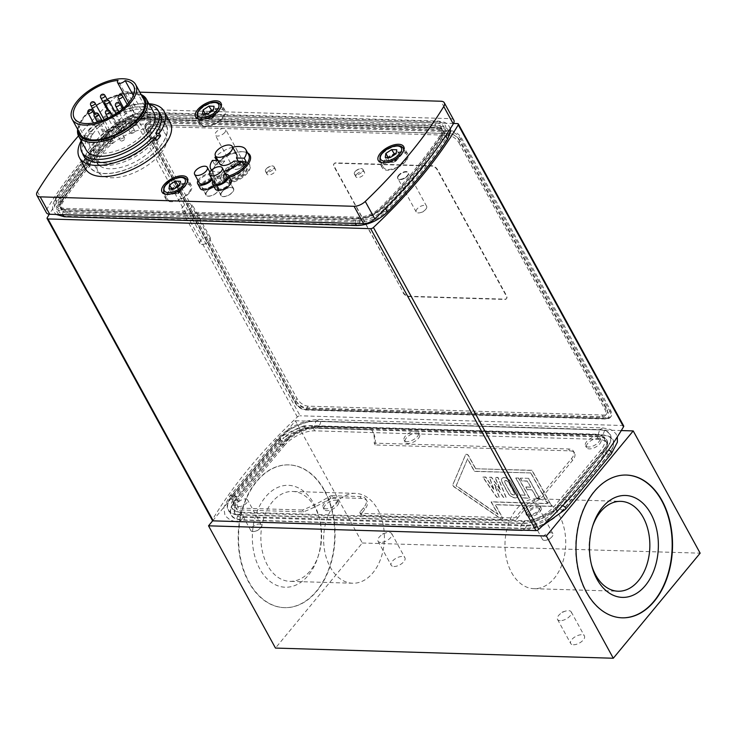 <?xml version="1.0" encoding="UTF-8"?>
<svg xmlns="http://www.w3.org/2000/svg" width="737" height="737" viewBox="0 0 737 737"><rect width="100%" height="100%" fill="white"/><g stroke="black" fill="none" stroke-linecap="round" stroke-linejoin="round"><path stroke-width="0.55" stroke-dasharray="3.69 2.76" d="M211.924 117.091A1.115 0.544 151.3 0 1 213.233 116.842A1.115 0.544 151.3 0 1 212.873 117.773A1.115 0.544 151.3 0 1 212.311 118.077A1.115 0.544 151.3 0 1 211.353 117.975A1.115 0.544 151.3 0 1 211.924 117.091M223.007 117.791A14.473 7.002 151.3 0 1 209.962 125.99A14.473 7.002 151.3 0 1 199.644 124.424A14.473 7.002 151.3 0 1 208.976 111.333A14.473 7.002 151.3 0 1 225.043 110.522A14.473 7.002 151.3 0 1 223.007 117.791M207.383 112.964A13.266 6.421 -28.7 0 0 200.704 123.844A13.266 6.421 -28.7 0 0 215.425 123.097A13.266 6.421 -28.7 0 0 223.984 111.103A13.266 6.421 -28.7 0 0 207.383 112.964M405.719 161.302A14.473 7.002 151.3 0 1 392.674 169.501A14.473 7.002 151.3 0 1 382.356 167.935A14.473 7.002 151.3 0 1 391.688 154.834A14.473 7.002 151.3 0 1 407.754 154.024A14.473 7.002 151.3 0 1 405.719 161.302M390.094 156.474A13.266 6.421 -28.7 0 0 383.415 167.354A13.266 6.421 -28.7 0 0 398.137 166.608A13.266 6.421 -28.7 0 0 406.695 154.604A13.266 6.421 -28.7 0 0 390.094 156.474M394.636 160.602A1.115 0.544 151.3 0 1 395.944 160.353A1.115 0.544 151.3 0 1 395.585 161.274A1.115 0.544 151.3 0 1 395.014 161.587A1.115 0.544 151.3 0 1 394.065 161.486A1.115 0.544 151.3 0 1 394.636 160.602M178.354 192.099A1.115 0.544 151.3 0 1 179.662 191.841A1.115 0.544 151.3 0 1 179.303 192.772A1.115 0.544 151.3 0 1 178.741 193.085A1.115 0.544 151.3 0 1 177.783 192.974A1.115 0.544 151.3 0 1 178.354 192.099M189.437 192.79A14.473 7.002 151.3 0 1 176.392 200.998A14.473 7.002 151.3 0 1 166.074 199.423A14.473 7.002 151.3 0 1 175.406 186.332A14.473 7.002 151.3 0 1 191.473 185.521A14.473 7.002 151.3 0 1 189.437 192.79M173.812 187.972A13.266 6.421 -28.7 0 0 167.133 198.843A13.266 6.421 -28.7 0 0 181.855 198.106A13.266 6.421 -28.7 0 0 190.413 186.102A13.266 6.421 -28.7 0 0 173.812 187.972M202.528 113.848L205.162 118.666L210.294 118.814L216.061 115.036L216.687 111.094L211.547 110.937M216.687 111.094L214.043 106.275M216.061 115.036L213.417 110.218M210.294 118.814L207.659 114.005M209.741 112.632L208 113.774M207.567 113.995L205.789 114.723L205.356 113.931M205.789 114.723L205.162 118.666M56.675 197.627C52.032 205.78 54.197 210.312 63.17 211.233L355.722 220.041C365.745 219.7 375.124 215.508 383.857 207.475C407.607 183.531 427.497 159.459 443.536 135.276C448.188 127.123 446.023 122.591 437.041 121.669L144.489 112.862C134.466 113.203 125.097 117.395 116.354 125.428C92.613 149.381 72.714 173.444 56.675 197.627L55.468 198.456C54.888 200.418 56.086 201.754 59.08 202.463A407.156 196.945 151.3 0 1 118.795 130.209A24.017 11.617 151.3 0 1 147.28 117.487L439.832 126.294A24.017 11.617 151.3 0 1 446.41 140.076A407.156 196.945 151.3 0 1 386.685 212.32A24.017 11.617 151.3 0 1 358.21 225.052L65.648 216.236A24.017 11.617 151.3 0 1 59.08 202.463M453.835 120.186A9.655 4.671 -28.7 0 0 450.473 118.648L136.594 109.187A9.655 4.671 -28.7 0 0 125.41 114.042A410.159 198.391 -28.7 0 0 46.928 208.986A9.655 4.671 -28.7 0 0 46.385 212.717M85.52 168.819A48.255 23.344 151.3 0 1 103.005 134.198A48.255 23.344 151.3 0 1 153.397 114.742A48.255 23.344 151.3 0 1 170.173 122.471M81.181 140.785A48.255 23.344 151.3 0 1 84.386 135.783L85.805 138.372A48.255 23.344 151.3 0 1 89.638 133.738L88.219 131.149A48.255 23.344 151.3 0 1 147.308 103.631A48.255 23.344 151.3 0 1 148.902 103.714M85.805 138.372L89.195 138.473L87.777 135.884L84.386 135.783M88.219 131.149L91.609 131.25L93.028 133.839A43.667 21.124 -28.7 0 0 89.195 138.473M93.028 133.839L89.638 133.738M82.608 153.443A43.667 21.124 151.3 0 1 87.777 135.884M91.609 131.25A43.667 21.124 151.3 0 1 144.885 106.561A43.667 21.124 151.3 0 1 158.796 111.729M151.914 137.819L153.342 140.408A43.667 21.124 -28.7 0 0 155.387 138.068M150.965 117.68A43.667 21.124 151.3 0 1 166.157 124.673A43.667 21.124 151.3 0 1 137.994 164.176A43.667 21.124 151.3 0 1 89.546 166.617A43.667 21.124 151.3 0 1 105.363 135.286A43.667 21.124 151.3 0 1 150.965 117.68M153.342 140.408L156.723 140.509M212.938 180.98A9.047 4.376 151.3 0 1 213.638 179.92A9.047 4.376 151.3 0 1 225.642 174.024M214.2 183.283A7.241 3.501 151.3 0 1 215.02 179.902A7.241 3.501 151.3 0 1 221.561 175.599A7.241 3.501 151.3 0 1 226.904 176.327M215.25 188.967A9.047 4.376 151.3 0 1 216.273 184.738A9.047 4.376 151.3 0 1 224.453 179.358A9.047 4.376 151.3 0 1 231.123 180.279M236.78 154.678A9.655 4.671 -28.7 0 0 222.703 157.561L224.73 161.265A9.655 4.671 -28.7 0 0 222.178 164.351L220.151 160.648A9.655 4.671 -28.7 0 0 219.626 163.374A9.655 4.671 -28.7 0 0 219.847 163.946M233.924 161.062L235.951 164.766A9.655 4.671 -28.7 0 0 238.502 161.679L238.244 161.191M216.245 157.368L222.703 157.561M224.73 161.265L216.706 160.546M241.948 161.781L238.502 161.679M212.385 160.417L214.412 164.121A20.028 9.682 151.3 0 1 215.582 162.573A20.028 9.682 151.3 0 1 216.973 161.025M214.412 164.121L222.178 164.351M220.151 160.648L218.005 160.583M235.951 164.766L243.717 165.005M211.593 170.044A20.028 9.682 -28.7 0 0 224.159 171.334M248.719 154.881A20.028 9.682 -28.7 0 0 243.219 151.785A20.028 9.682 -28.7 0 0 216.392 164.056A20.028 9.682 -28.7 0 0 213.942 167.815A20.028 9.682 -28.7 0 0 213.592 174.116A20.028 9.682 -28.7 0 0 228.783 176.005M232.699 147.234A20.028 9.682 -28.7 0 0 215.775 156.502M247.66 152.955A20.986 10.152 -28.7 0 0 244.205 151.914A20.986 10.152 -28.7 0 0 216.088 164.775A20.986 10.152 -28.7 0 0 213.518 168.718A20.986 10.152 -28.7 0 0 229.437 177.193M150.836 117.837A43.428 21.005 -28.7 0 0 105.483 135.35A43.428 21.005 -28.7 0 0 89.757 166.498A43.428 21.005 -28.7 0 0 137.939 164.075A43.428 21.005 -28.7 0 0 165.945 124.793A43.428 21.005 -28.7 0 0 150.836 117.837M81.66 141.67A43.428 21.005 151.3 0 1 143.135 103.76A43.428 21.005 151.3 0 1 149.381 104.59M86.275 150.108A38.6 18.674 151.3 0 1 100.269 122.416A38.6 18.674 151.3 0 1 140.574 106.847A38.6 18.674 151.3 0 1 154.005 113.028M77.671 129.353A38.6 18.674 151.3 0 1 79.356 124.074A38.6 18.674 151.3 0 1 132.973 92.954A38.6 18.674 151.3 0 1 135.801 93.175A38.6 18.674 151.3 0 1 141.163 94.594M78.094 130.136A37.394 18.093 151.3 0 1 79.891 122.95A37.394 18.093 151.3 0 1 131.822 92.798A37.394 18.093 151.3 0 1 134.567 93.019A37.394 18.093 151.3 0 1 141.587 95.377M80.287 134.134A36.187 17.504 151.3 0 1 93.396 108.164A36.187 17.504 151.3 0 1 131.186 93.571A36.187 17.504 151.3 0 1 143.77 99.375M109.472 131.25A2.414 1.17 151.3 0 1 107.298 132.614A2.414 1.17 151.3 0 1 105.575 132.356A2.414 1.17 151.3 0 1 107.132 130.173A2.414 1.17 151.3 0 1 109.813 130.034A2.414 1.17 151.3 0 1 109.472 131.25M112.973 142.434A2.414 1.17 151.3 0 1 110.799 143.807A2.414 1.17 151.3 0 1 109.085 143.54A2.414 1.17 151.3 0 1 110.642 141.357A2.414 1.17 151.3 0 1 113.314 141.228A2.414 1.17 151.3 0 1 112.973 142.434M124.396 139.533A2.414 1.17 151.3 0 1 122.222 140.905A2.414 1.17 151.3 0 1 120.5 140.638A2.414 1.17 151.3 0 1 122.056 138.455A2.414 1.17 151.3 0 1 124.737 138.326A2.414 1.17 151.3 0 1 124.396 139.533M137.045 124.24A2.414 1.17 151.3 0 1 134.871 125.603A2.414 1.17 151.3 0 1 133.148 125.345A2.414 1.17 151.3 0 1 134.705 123.162A2.414 1.17 151.3 0 1 137.377 123.024A2.414 1.17 151.3 0 1 137.045 124.24M119.44 123.705A2.414 1.17 151.3 0 1 117.266 125.078A2.414 1.17 151.3 0 1 115.543 124.811A2.414 1.17 151.3 0 1 117.1 122.628A2.414 1.17 151.3 0 1 119.781 122.499A2.414 1.17 151.3 0 1 119.44 123.705M106.791 139.007A2.414 1.17 151.3 0 1 104.617 140.371A2.414 1.17 151.3 0 1 102.904 140.113A2.414 1.17 151.3 0 1 104.461 137.93A2.414 1.17 151.3 0 1 107.132 137.791A2.414 1.17 151.3 0 1 106.791 139.007M134.364 131.997A2.414 1.17 151.3 0 1 132.19 133.36A2.414 1.17 151.3 0 1 130.467 133.102A2.414 1.17 151.3 0 1 132.024 130.919A2.414 1.17 151.3 0 1 134.705 130.781A2.414 1.17 151.3 0 1 134.364 131.997M123.705 129.463A2.414 1.17 151.3 0 1 121.531 130.827A2.414 1.17 151.3 0 1 119.809 130.56A2.414 1.17 151.3 0 1 121.365 128.385A2.414 1.17 151.3 0 1 124.046 128.247A2.414 1.17 151.3 0 1 123.705 129.463M133.314 95.515L141.384 110.264A33.782 16.334 151.3 0 1 149.768 115.35A33.782 16.334 151.3 0 1 127.989 145.898A33.782 16.334 151.3 0 1 90.513 147.787A33.782 16.334 151.3 0 1 100.987 125.014A33.782 16.334 151.3 0 1 134.291 110.053L118.067 80.416M141.384 110.264A4.827 2.331 151.3 0 1 137.073 112.816A4.827 2.331 151.3 0 1 133.793 112.254A4.827 2.331 151.3 0 1 134.291 110.053M198.004 180.528A9.047 4.376 151.3 0 1 198.944 179.165A9.047 4.376 151.3 0 1 207.097 174.033A9.047 4.376 151.3 0 1 213.555 175.01A9.047 4.376 151.3 0 1 212.21 179.644M199.266 182.831A7.241 3.501 151.3 0 1 200.271 179.202A7.241 3.501 151.3 0 1 206.802 175.102A7.241 3.501 151.3 0 1 211.961 175.885A7.241 3.501 151.3 0 1 211.62 178.566M200.317 188.515A9.047 4.376 151.3 0 1 201.579 183.983A9.047 4.376 151.3 0 1 209.732 178.851A9.047 4.376 151.3 0 1 216.19 179.828A9.047 4.376 151.3 0 1 213.518 185.807M78.49 135.866A410.159 198.391 151.3 0 1 115.884 96.63A9.655 4.671 151.3 0 1 127.059 91.784L139.827 92.162M385.239 157.359L387.874 162.168L393.005 162.324L398.763 158.538L399.39 154.604L394.258 154.448M399.39 154.604L396.755 149.786M398.763 158.538L396.128 153.729M393.005 162.324L390.37 157.506M392.452 156.143L390.711 157.285M390.278 157.506L388.5 158.234L388.067 157.442M388.5 158.234L387.874 162.168M168.957 188.847L171.592 193.665L176.723 193.822L182.481 190.035L183.108 186.093L177.976 185.936M183.108 186.093L180.473 181.274M182.481 190.035L179.846 185.217M176.723 193.822L174.089 189.004M176.171 187.631L174.429 188.773M173.996 189.004L172.218 189.722L171.785 188.93M172.218 189.722L171.592 193.665M453.541 123.475L134.816 113.876L300.116 415.797A2.414 1.17 -28.7 0 0 297.343 416.985A410.159 198.391 -28.7 0 0 212.542 519.567A2.414 1.17 -28.7 0 0 212.422 520.479M297.343 416.985L132.052 115.064A2.414 1.17 151.3 0 1 134.816 113.876M132.052 115.064A410.159 198.391 -28.7 0 0 49.305 214.237M608.854 454.582C617.136 442.937 615.073 436.359 602.663 434.821L318.891 426.272C304.611 427.009 292.018 433.153 281.129 444.706L235.149 500.331C226.867 511.975 228.921 518.562 241.34 520.092L525.112 528.641C539.392 527.913 551.985 521.768 562.875 510.207L608.854 454.582L611.378 453.743M606.017 449.395A29.821 14.427 -28.7 0 0 599.826 429.634L316.053 421.094A29.821 14.427 -28.7 0 0 278.291 439.519L232.312 495.144A29.821 14.427 -28.7 0 0 238.502 514.905L522.275 523.454A29.821 14.427 -28.7 0 0 560.037 505.02L606.017 449.395L608.569 449.948M623.659 425.894A2.414 1.17 -28.7 0 0 622.82 425.516L300.116 415.797M403.065 292.746A4.827 2.681 -140.4 0 0 408.648 296.55L504.661 299.443A4.827 2.681 -140.4 0 0 506.356 298.817A4.827 2.681 -140.4 0 0 506.19 295.85L437.234 169.897A4.827 2.681 -140.4 0 0 431.652 166.083L335.63 163.19A4.827 2.681 -140.4 0 0 333.944 163.826A4.827 2.681 -140.4 0 0 334.11 166.792L403.323 292.432A4.827 2.681 -140.4 0 0 408.906 296.246L504.919 299.139A4.827 2.681 -140.4 0 0 506.605 298.503A4.827 2.681 -140.4 0 0 506.448 295.537L437.492 169.584A4.827 2.681 -140.4 0 0 431.9 165.77L335.888 162.886A4.827 2.681 -140.4 0 0 334.202 163.513A4.827 2.681 -140.4 0 0 334.358 166.479L403.323 292.432M458.958 142.84L604.994 409.569A9.655 5.371 39.6 0 1 605.317 415.502A9.655 5.371 39.6 0 1 601.936 416.764L306.776 407.874A9.655 5.371 39.6 0 1 295.611 400.255L149.583 133.526A9.655 5.371 39.6 0 1 149.261 127.593A9.655 5.371 39.6 0 1 152.642 126.331L447.792 135.221A9.655 5.371 39.6 0 1 458.958 142.84L460.376 141.126A9.655 5.371 -140.4 0 0 449.211 133.508L154.061 124.617A9.655 5.371 -140.4 0 0 150.67 125.88A9.655 5.371 -140.4 0 0 151.002 131.812L297.029 398.533A9.655 5.371 -140.4 0 0 308.195 406.161L603.354 415.051A9.655 5.371 -140.4 0 0 606.735 413.789A9.655 5.371 -140.4 0 0 606.404 407.856L460.376 141.126M295.998 401.094A9.655 5.371 -140.4 0 0 307.163 408.722L607.657 417.768A9.655 5.371 -140.4 0 0 611.037 416.506A9.655 5.371 -140.4 0 0 610.715 410.573L461.638 138.289A9.655 5.371 -140.4 0 0 450.473 130.67L149.98 121.614A9.655 5.371 -140.4 0 0 146.599 122.876A9.655 5.371 -140.4 0 0 146.93 128.809L295.998 401.094L295.233 402.024A1.446 0.7 -28.7 0 0 295.03 402.752A1.446 0.7 -28.7 0 0 295.528 402.982A8.199 4.56 -140.4 0 0 305.026 409.459L605.51 418.515A8.199 4.56 -140.4 0 0 608.108 412.398L459.04 140.113A8.199 4.56 -140.4 0 0 449.552 133.637L149.058 124.581A8.199 4.56 -140.4 0 0 146.46 130.698L295.528 402.982M212.726 520.755L295.39 420.753L362.318 543.003L275.472 648.072M324.252 490.529A71.415 48.246 91.7 0 0 288.591 464.881A71.415 48.246 91.7 0 0 238.217 534.813A71.415 48.246 91.7 0 0 284.298 607.647A71.415 48.246 91.7 0 0 329.439 567.186A71.415 48.246 91.7 0 0 324.252 490.529M362.318 543.003L700.15 553.174M393.917 566.504A7.821 3.786 -28.7 0 0 402.089 563.354A7.821 3.786 -28.7 0 0 404.917 557.743A7.821 3.786 -28.7 0 0 396.239 558.176A7.821 3.786 -28.7 0 0 391.2 565.251A7.821 3.786 -28.7 0 0 393.917 566.504M573.423 644.755A7.821 3.786 -28.7 0 0 581.585 641.605A7.821 3.786 -28.7 0 0 584.423 635.994A7.821 3.786 -28.7 0 0 575.744 636.427A7.821 3.786 -28.7 0 0 570.696 643.502A7.821 3.786 -28.7 0 0 573.423 644.755M504.965 482.33A2.524 1.4 39.6 0 1 504.882 480.782A2.524 1.4 39.6 0 1 506.734 480.69A2.524 1.4 39.6 0 1 508.687 482.44L514.472 493.016A2.524 1.4 39.6 0 1 514.555 494.564A2.524 1.4 39.6 0 1 512.703 494.656A2.524 1.4 39.6 0 1 510.759 492.906L504.836 482.486A2.524 1.4 39.6 0 1 504.753 480.939A2.524 1.4 39.6 0 1 506.605 480.846A2.524 1.4 39.6 0 1 508.558 482.597L514.343 493.173A2.524 1.4 39.6 0 1 514.426 494.72A2.524 1.4 39.6 0 1 512.583 494.813A2.524 1.4 39.6 0 1 510.63 493.062L504.836 482.486M560.24 620.683A7.821 3.786 151.3 0 1 557.513 619.43A7.821 3.786 151.3 0 1 560.009 614.087A7.821 3.786 151.3 0 1 565.399 611.139A7.821 3.786 151.3 0 1 571.239 611.913A7.821 3.786 151.3 0 1 568.402 617.523A7.821 3.786 151.3 0 1 560.24 620.683M380.734 542.432A7.821 3.786 151.3 0 1 378.017 541.17A7.821 3.786 151.3 0 1 380.513 535.836A7.821 3.786 151.3 0 1 385.893 532.888A7.821 3.786 151.3 0 1 391.734 533.662A7.821 3.786 151.3 0 1 388.906 539.272A7.821 3.786 151.3 0 1 380.734 542.432M324.612 490.538A71.415 48.246 -88.3 0 1 329.789 567.195A71.415 48.246 -88.3 0 1 284.648 607.657A71.415 48.246 -88.3 0 1 238.576 534.822A71.415 48.246 -88.3 0 1 288.95 464.89A71.415 48.246 -88.3 0 1 324.612 490.538M511.57 572.548A44.948 30.364 91.7 0 0 534.021 588.688A44.948 30.364 91.7 0 0 565.721 544.671A44.948 30.364 91.7 0 0 536.72 498.829A44.948 30.364 91.7 0 0 508.309 524.293A44.948 30.364 91.7 0 0 511.57 572.548M626.247 475.052A71.415 48.246 91.7 0 0 626.063 475.043A71.415 48.246 91.7 0 0 580.922 515.504A71.415 48.246 91.7 0 0 586.108 592.161A71.415 48.246 91.7 0 0 621.77 617.809A71.415 48.246 91.7 0 0 621.945 617.818M377.805 509.516A44.948 30.364 -88.3 0 1 381.075 557.762A44.948 30.364 -88.3 0 1 352.655 583.234A44.948 30.364 -88.3 0 1 323.654 537.384A44.948 30.364 -88.3 0 1 355.363 493.366A44.948 30.364 -88.3 0 1 377.805 509.516M315.04 507.618A44.948 30.364 91.7 0 0 292.598 491.478A44.948 30.364 91.7 0 0 260.889 535.495A44.948 30.364 91.7 0 0 289.89 581.336A44.948 30.364 91.7 0 0 318.522 555.237A44.948 30.364 91.7 0 0 319.6 519.253A44.948 30.364 91.7 0 0 315.04 507.618M313.787 503.62A50.982 34.446 -88.3 0 1 318.964 516.821A50.982 34.446 -88.3 0 1 317.73 557.633A50.982 34.446 -88.3 0 1 267.218 578.904A50.982 34.446 -88.3 0 1 261.635 502.367A50.982 34.446 -88.3 0 1 313.787 503.62M591.433 564.616A44.948 30.364 -88.3 0 1 591.111 563.446A44.948 30.364 -88.3 0 1 592.198 527.462A44.948 30.364 -88.3 0 1 592.585 526.31M295.39 420.753L621.273 430.565M475.641 468.585L468.511 455.567A1.806 1.004 -140.4 0 0 467.111 454.314A1.806 1.004 -140.4 0 0 465.784 454.379A1.806 1.004 -140.4 0 0 465.701 454.517L452.905 484.642A1.806 1.004 -140.4 0 0 453.983 486.613L500.745 518.535A1.806 1.004 -140.4 0 0 502.551 518.728A1.806 1.004 -140.4 0 0 502.487 517.623L495.356 504.605L551.81 506.301L532.096 470.289L475.512 468.741L468.382 455.724A1.806 1.004 -140.4 0 0 466.982 454.462A1.806 1.004 -140.4 0 0 465.655 454.526A1.806 1.004 -140.4 0 0 465.572 454.674L452.776 484.799A1.806 1.004 -140.4 0 0 453.854 486.77L500.616 518.691A1.806 1.004 -140.4 0 0 502.422 518.885A1.806 1.004 -140.4 0 0 502.358 517.77L495.227 504.753L551.681 506.457L531.967 470.436L475.512 468.741M530.833 473.099L547.554 503.638L491.1 501.934L497.936 514.426L456.092 485.867L467.544 458.911L474.379 471.404L530.962 472.951L547.683 503.482L491.229 501.777L498.065 514.279L456.221 485.711L467.673 458.755L474.508 471.247L530.962 472.951M511.432 482.523A6.255 3.482 -140.4 0 0 506.595 478.175A6.255 3.482 -140.4 0 0 502.008 478.405A6.255 3.482 -140.4 0 0 502.219 482.247L508.005 492.823A6.255 3.482 -140.4 0 0 512.841 497.171A6.255 3.482 -140.4 0 0 517.438 496.95A6.255 3.482 -140.4 0 0 517.227 493.099L511.303 482.68A6.255 3.482 -140.4 0 0 506.466 478.331A6.255 3.482 -140.4 0 0 501.879 478.553A6.255 3.482 -140.4 0 0 502.09 482.403L507.876 492.979A6.255 3.482 -140.4 0 0 512.722 497.328A6.255 3.482 -140.4 0 0 517.31 497.097A6.255 3.482 -140.4 0 0 517.098 493.256L511.303 482.68M518.645 478.046L515.9 477.963L525.278 495.098L519.834 494.932L521.409 497.797L529.599 498.046L518.645 478.046L515.9 477.963M528.669 478.341L520.442 478.092L521.943 480.856L527.388 481.012L530.723 487.102L525.978 486.954L527.452 489.654L532.197 489.792L536.831 498.267L539.622 498.35L528.669 478.341L520.442 478.092M499.299 497.134L494.361 484.218L503.546 497.263L506.135 497.337L498.037 477.419L495.117 477.336L500.644 489.985L491.542 477.226L489.432 477.161L494.26 490.105L485.821 477.051L482.901 476.968L496.71 497.06L499.17 497.291L494.232 484.375L503.417 497.42L506.006 497.493L497.908 477.576L494.988 477.484L500.515 490.142L491.413 477.383L489.304 477.318L494.131 490.262L485.692 477.207L482.772 477.125L496.591 497.208L499.17 497.291M515.771 478.11L525.278 495.098M525.149 495.255L519.834 494.932M519.705 495.089L521.28 497.954L529.47 498.203L518.526 478.193M520.313 478.249L521.814 481.003L527.259 481.169L530.723 487.102M530.594 487.258L525.978 486.954M525.849 487.111L527.323 489.801L532.068 489.948L536.702 498.424L539.493 498.507L528.549 478.497M284.196 443.361L238.208 499.023L235.462 503.15L234.394 512.694L242.795 516.573L526.927 525.122C534.426 525.785 548.079 518.489 552.022 513.321L551.451 512.27L530.032 521.16L524.956 521.529L240.824 512.97L232.441 509.12L236.144 497.576L282.142 441.997L288.01 437.317L288.591 438.368L238.208 499.023M303.469 511.865L302.456 510.013A78.417 37.928 -28.7 0 0 329.66 496.36A2.414 1.17 151.3 0 1 331.751 495.688L332.765 497.539A2.414 1.17 -28.7 0 0 330.673 498.212A78.417 37.928 -28.7 0 1 303.469 511.865L237.065 509.866A78.417 37.928 -28.7 0 1 235.462 507.415A78.417 37.928 -28.7 0 1 233.159 499.345A24.128 11.672 151.3 0 1 235.379 496.194L281.359 440.569A24.128 11.672 151.3 0 1 284.335 437.437A78.417 37.928 -28.7 0 0 280.797 439.482L233.095 497.189A78.417 37.928 -28.7 0 0 233.159 499.345A24.128 11.672 -28.7 0 0 231.998 508.309A24.128 11.672 -28.7 0 0 240.391 512.178L524.164 520.727A24.128 11.672 -28.7 0 0 554.712 505.812L600.701 450.187A24.128 11.672 -28.7 0 0 604.082 438.064A24.128 11.672 -28.7 0 0 595.689 434.194L311.917 425.654A24.128 11.672 -28.7 0 0 284.335 437.437A78.417 37.928 -28.7 0 1 305.017 427.663L371.42 429.662L370.407 427.81L304.003 425.811L305.017 427.663M284.206 445.756A24.128 11.672 151.3 0 1 314.754 430.841L598.527 439.381A24.128 11.672 151.3 0 1 606.919 443.25A24.128 11.672 151.3 0 1 603.539 455.374L557.559 510.999A24.128 11.672 151.3 0 1 527.001 525.914L243.228 517.365A24.128 11.672 151.3 0 1 234.836 513.496A24.128 11.672 151.3 0 1 238.217 501.381L284.206 445.756L283.423 444.328M608.578 454.572L562.589 510.197C551.82 521.621 539.401 527.683 525.315 528.392L241.533 519.852C229.281 518.332 227.245 511.828 235.425 500.34L281.405 444.715C292.174 433.292 304.602 427.23 318.688 426.52L602.461 435.06C614.722 436.59 616.758 443.084 608.578 454.572L603.529 452.389L557.55 508.014A24.128 11.672 151.3 0 1 552.022 513.321M332.765 497.539L361.121 498.396A16.887 8.171 151.3 0 1 366.998 501.096A16.887 8.171 151.3 0 1 364.631 509.589L361.305 513.606L360.292 511.754A2.414 1.17 -28.7 0 0 359.951 512.961A2.414 1.17 -28.7 0 0 360.789 513.348L513.348 517.945A2.414 1.17 -28.7 0 0 516.407 516.453L524.071 507.185A14.473 7.002 151.3 0 1 532.611 500.718L534.095 499.999A14.473 7.002 -28.7 0 0 542.635 493.532L571.543 458.571A14.473 7.002 -28.7 0 0 573.57 451.293A14.473 7.002 -28.7 0 0 568.54 448.98L374.193 443.121A78.417 37.928 -28.7 0 0 372.01 430.251A78.417 37.928 -28.7 0 0 370.407 427.81M360.789 513.348L361.803 515.2A2.414 1.17 151.3 0 1 360.964 514.813A2.414 1.17 151.3 0 1 361.305 513.606M361.803 515.2L514.362 519.797L513.348 517.945M516.407 516.453L517.42 518.304A2.414 1.17 151.3 0 1 514.362 519.797M517.42 518.304L525.085 509.037A14.473 7.002 151.3 0 1 533.625 502.57L535.108 501.851A14.473 7.002 -28.7 0 0 543.648 495.384L572.557 460.422A14.473 7.002 -28.7 0 0 574.584 453.144A14.473 7.002 -28.7 0 0 569.554 450.832L375.207 444.973A78.417 37.928 -28.7 0 0 373.023 432.103A78.417 37.928 -28.7 0 0 371.42 429.662M239.221 506.54A5.933 2.874 151.3 0 1 237.157 505.582A5.933 2.874 151.3 0 1 240.981 500.22A5.933 2.874 151.3 0 1 247.568 499.889A5.933 2.874 151.3 0 1 245.421 504.145A5.933 2.874 151.3 0 1 239.221 506.54M252.929 531.58A5.933 2.874 -28.7 0 0 255.297 531.211A5.933 2.874 -28.7 0 0 259.387 528.973A5.933 2.874 -28.7 0 0 261.276 524.928A5.933 2.874 -28.7 0 0 254.698 525.26A5.933 2.874 -28.7 0 0 250.866 530.631A5.933 2.874 -28.7 0 0 252.929 531.58M288.01 437.317A24.128 11.672 151.3 0 1 314.174 426.806L597.947 435.346A24.128 11.672 151.3 0 1 606.339 439.215A24.128 11.672 151.3 0 1 607.012 441.362A24.128 11.672 151.3 0 1 602.949 451.339L556.969 506.964A24.128 11.672 151.3 0 1 551.451 512.27M288.591 438.368A24.128 11.672 151.3 0 1 314.745 427.856L598.518 436.396A24.128 11.672 151.3 0 1 605.464 438.533A24.128 11.672 151.3 0 1 606.91 440.265A24.128 11.672 151.3 0 1 603.529 452.389L603.207 450.215L605.74 449.386L559.752 505.011A29.443 14.243 151.3 0 1 522.478 523.206L238.696 514.666A29.443 14.243 151.3 0 1 232.588 495.153L278.568 439.528A29.443 14.243 151.3 0 1 315.851 421.334L599.623 429.874A29.443 14.243 151.3 0 1 605.74 449.386M375.207 444.973L374.193 443.121M331.751 495.688L360.107 496.545A16.887 8.171 151.3 0 1 365.976 499.244A16.887 8.171 151.3 0 1 363.608 507.729L360.292 511.754M237.065 509.866L236.052 508.005L302.456 510.013M280.797 439.482L279.784 437.631L232.081 495.338L233.095 497.189M232.081 495.338A78.417 37.928 -28.7 0 0 234.449 505.564A78.417 37.928 -28.7 0 0 236.052 508.005M304.003 425.811A78.417 37.928 -28.7 0 0 279.784 437.631M538.996 509.847A8.199 3.971 -28.7 0 0 540.138 505.729A8.199 3.971 -28.7 0 0 531.045 506.181A8.199 3.971 -28.7 0 0 525.748 513.606A8.199 3.971 -28.7 0 0 531.598 514.49A8.199 3.971 -28.7 0 0 538.996 509.847M540.009 511.699A8.199 3.971 -28.7 0 0 541.161 507.581A8.199 3.971 -28.7 0 0 532.059 508.033A8.199 3.971 -28.7 0 0 526.762 515.458A8.199 3.971 -28.7 0 0 532.611 516.342A8.199 3.971 -28.7 0 0 540.009 511.699M544.532 540.359A5.933 2.874 -28.7 0 0 546.9 539.991A5.933 2.874 -28.7 0 0 550.981 537.761A5.933 2.874 -28.7 0 0 552.879 533.708A5.933 2.874 -28.7 0 0 546.292 534.039A5.933 2.874 -28.7 0 0 542.469 539.41A5.933 2.874 -28.7 0 0 544.532 540.359M530.824 515.32A5.933 2.874 151.3 0 1 528.761 514.371A5.933 2.874 151.3 0 1 532.584 509A5.933 2.874 151.3 0 1 539.162 508.668A5.933 2.874 151.3 0 1 537.015 512.924A5.933 2.874 151.3 0 1 530.824 515.32M337.306 505.591A8.199 3.971 -28.7 0 0 338.458 501.473A8.199 3.971 -28.7 0 0 329.356 501.934A8.199 3.971 -28.7 0 0 324.068 509.35A8.199 3.971 -28.7 0 0 329.918 510.244A8.199 3.971 -28.7 0 0 337.306 505.591M336.293 503.739A8.199 3.971 -28.7 0 0 337.445 499.622A8.199 3.971 -28.7 0 0 328.343 500.082A8.199 3.971 -28.7 0 0 323.055 507.498A8.199 3.971 -28.7 0 0 328.905 508.392A8.199 3.971 -28.7 0 0 336.293 503.739M598.748 441.97A8.199 3.971 -28.7 0 0 599.9 437.842A8.199 3.971 -28.7 0 0 590.798 438.303A8.199 3.971 -28.7 0 0 585.51 445.728A8.199 3.971 -28.7 0 0 591.36 446.613A8.199 3.971 -28.7 0 0 598.748 441.97M599.761 443.821A8.199 3.971 -28.7 0 0 600.913 439.703A8.199 3.971 -28.7 0 0 591.811 440.155A8.199 3.971 -28.7 0 0 586.523 447.58A8.199 3.971 -28.7 0 0 592.373 448.465A8.199 3.971 -28.7 0 0 599.761 443.821M418.404 438.358A8.199 3.971 -28.7 0 0 419.556 434.24A8.199 3.971 -28.7 0 0 410.454 434.701A8.199 3.971 -28.7 0 0 405.166 442.117A8.199 3.971 -28.7 0 0 411.006 443.001A8.199 3.971 -28.7 0 0 418.404 438.358M417.391 436.507A8.199 3.971 -28.7 0 0 418.542 432.389A8.199 3.971 -28.7 0 0 409.44 432.84A8.199 3.971 -28.7 0 0 404.143 440.265A8.199 3.971 -28.7 0 0 409.993 441.15A8.199 3.971 -28.7 0 0 417.391 436.507M224.831 132.42A5.933 2.874 151.3 0 1 219.479 135.783A5.933 2.874 151.3 0 1 215.25 135.138A5.933 2.874 151.3 0 1 219.073 129.767A5.933 2.874 151.3 0 1 225.66 129.436A5.933 2.874 151.3 0 1 224.831 132.42M243.081 165.761A5.933 2.874 -28.7 0 0 243.91 162.785A5.933 2.874 -28.7 0 0 237.332 163.117A5.933 2.874 -28.7 0 0 233.509 168.478A5.933 2.874 -28.7 0 0 237.931 169.059A5.933 2.874 -28.7 0 0 242.022 166.829A5.933 2.874 -28.7 0 0 243.081 165.761M425.793 209.271A5.933 2.874 -28.7 0 0 426.622 206.286A5.933 2.874 -28.7 0 0 420.044 206.618A5.933 2.874 -28.7 0 0 416.212 211.989A5.933 2.874 -28.7 0 0 420.643 212.569A5.933 2.874 -28.7 0 0 424.733 210.34A5.933 2.874 -28.7 0 0 425.793 209.271M407.543 175.931A5.933 2.874 151.3 0 1 402.19 179.294A5.933 2.874 151.3 0 1 397.962 178.649A5.933 2.874 151.3 0 1 401.785 173.278A5.933 2.874 151.3 0 1 408.372 172.946A5.933 2.874 151.3 0 1 407.543 175.931M398.717 175.664A6.034 2.92 -28.7 0 0 397.879 178.695A6.034 2.92 -28.7 0 0 404.567 178.354A6.034 2.92 -28.7 0 0 408.455 172.9A6.034 2.92 -28.7 0 0 404.152 172.246A6.034 2.92 -28.7 0 0 398.717 175.664M398.514 175.295A6.034 2.92 -28.7 0 0 397.676 178.326A6.034 2.92 -28.7 0 0 404.364 177.986A6.034 2.92 -28.7 0 0 408.252 172.532A6.034 2.92 -28.7 0 0 403.95 171.878A6.034 2.92 -28.7 0 0 398.514 175.295M66.652 215.029L359.205 223.836A22.128 10.705 -28.7 0 0 385.451 212.118A405.267 196.033 -28.7 0 0 444.899 140.205A22.128 10.705 -28.7 0 0 438.837 127.51L146.285 118.694A22.128 10.705 -28.7 0 0 120.039 130.421A405.267 196.033 -28.7 0 0 60.591 202.334A22.128 10.705 -28.7 0 0 66.652 215.029L67.353 211.759L60.637 208.672L60.084 205.669L62.065 200.685C77.938 176.76 97.616 152.955 121.098 129.279C128.201 122.738 135.829 119.33 143.991 119.053L436.544 127.86L441.03 128.874L443.25 130.956L441.822 138.934C425.958 162.859 406.28 186.664 382.798 210.349C375.695 216.881 368.067 220.289 359.905 220.575L67.353 211.759L68.145 213.214A19.3 9.332 151.3 0 1 61.438 210.128A19.3 9.332 151.3 0 1 62.866 202.141A402.439 194.66 151.3 0 1 121.9 130.735A19.3 9.332 151.3 0 1 144.784 120.509L437.336 129.316A19.3 9.332 151.3 0 1 444.052 132.411A19.3 9.332 151.3 0 1 442.624 140.389A402.439 194.66 151.3 0 1 383.59 211.805A19.3 9.332 151.3 0 1 360.706 222.03L68.145 213.214M191.261 207.419A5.933 2.874 151.3 0 1 185.908 210.782A5.933 2.874 151.3 0 1 181.68 210.137A5.933 2.874 151.3 0 1 185.503 204.775A5.933 2.874 151.3 0 1 192.09 204.444A5.933 2.874 151.3 0 1 191.261 207.419M209.511 240.759A5.933 2.874 -28.7 0 0 210.34 237.784A5.933 2.874 -28.7 0 0 203.762 238.115A5.933 2.874 -28.7 0 0 199.93 243.477A5.933 2.874 -28.7 0 0 204.361 244.067A5.933 2.874 -28.7 0 0 208.451 241.828A5.933 2.874 -28.7 0 0 209.511 240.759M223.698 172.292A16.168 7.821 151.3 0 1 238.272 163.135A16.168 7.821 151.3 0 1 249.797 164.885A16.168 7.821 151.3 0 1 239.368 179.506A16.168 7.821 151.3 0 1 221.432 180.408A16.168 7.821 151.3 0 1 223.698 172.292M223.293 171.546A16.168 7.821 -28.7 0 0 221.026 179.671A16.168 7.821 -28.7 0 0 238.963 178.769A16.168 7.821 -28.7 0 0 249.392 164.148A16.168 7.821 -28.7 0 0 237.867 162.389A16.168 7.821 -28.7 0 0 223.293 171.546M223.486 177.387A13.026 6.301 -28.7 0 0 223.781 178.161A13.026 6.301 -28.7 0 0 238.235 177.433A13.026 6.301 -28.7 0 0 246.637 165.65A13.026 6.301 -28.7 0 0 232.938 165.982A13.026 6.301 -28.7 0 0 223.486 177.387M223.891 178.133A13.026 6.301 -28.7 0 0 224.186 178.907A13.026 6.301 -28.7 0 0 238.641 178.179A13.026 6.301 -28.7 0 0 247.042 166.387A13.026 6.301 -28.7 0 0 233.343 166.728A13.026 6.301 -28.7 0 0 223.891 178.133M267.706 171.712A4.855 2.349 151.3 0 1 272.082 168.966A4.855 2.349 151.3 0 1 275.546 169.492A4.855 2.349 151.3 0 1 272.414 173.886A4.855 2.349 151.3 0 1 267.024 174.153A4.855 2.349 151.3 0 1 267.706 171.712M266.186 168.939A4.855 2.349 151.3 0 1 267.052 168.064A4.855 2.349 151.3 0 1 270.396 166.23A4.855 2.349 151.3 0 1 274.026 166.709A4.855 2.349 151.3 0 1 270.894 171.104A4.855 2.349 151.3 0 1 265.504 171.371A4.855 2.349 151.3 0 1 266.186 168.939M355.087 171.61A4.855 2.349 151.3 0 1 355.953 170.744A4.855 2.349 151.3 0 1 359.297 168.911A4.855 2.349 151.3 0 1 362.926 169.39A4.855 2.349 151.3 0 1 359.794 173.785A4.855 2.349 151.3 0 1 354.405 174.052A4.855 2.349 151.3 0 1 355.087 171.61M356.607 174.393A4.855 2.349 151.3 0 1 360.983 171.638A4.855 2.349 151.3 0 1 364.447 172.163A4.855 2.349 151.3 0 1 361.314 176.558A4.855 2.349 151.3 0 1 355.925 176.834A4.855 2.349 151.3 0 1 356.607 174.393M221.911 191.869A7.241 3.501 151.3 0 1 228.433 187.769A7.241 3.501 151.3 0 1 233.592 188.552A7.241 3.501 151.3 0 1 228.921 195.102A7.241 3.501 151.3 0 1 220.897 195.508A7.241 3.501 151.3 0 1 221.911 191.869M221.929 192.117A6.946 3.363 -28.7 0 0 221.146 195.369A6.946 3.363 -28.7 0 0 228.857 194.983A6.946 3.363 -28.7 0 0 233.343 188.7A6.946 3.363 -28.7 0 0 228.221 187.99A6.946 3.363 -28.7 0 0 221.929 192.117M217.876 184.711A6.946 3.363 151.3 0 1 224.159 180.583A6.946 3.363 151.3 0 1 229.281 181.284A6.946 3.363 151.3 0 1 224.803 187.576A6.946 3.363 151.3 0 1 217.093 187.963A6.946 3.363 151.3 0 1 217.876 184.711M217.857 184.462A7.241 3.501 151.3 0 1 224.38 180.362A7.241 3.501 151.3 0 1 229.539 181.145A7.241 3.501 151.3 0 1 224.868 187.695A7.241 3.501 151.3 0 1 216.835 188.101A7.241 3.501 151.3 0 1 217.857 184.462M202.915 184.01A7.241 3.501 151.3 0 1 209.437 179.911A7.241 3.501 151.3 0 1 214.605 180.694A7.241 3.501 151.3 0 1 209.934 187.244A7.241 3.501 151.3 0 1 201.901 187.649A7.241 3.501 151.3 0 1 202.915 184.01M206.977 191.417A7.241 3.501 151.3 0 1 213.5 187.318A7.241 3.501 151.3 0 1 218.659 188.11A7.241 3.501 151.3 0 1 213.988 194.651A7.241 3.501 151.3 0 1 205.964 195.056A7.241 3.501 151.3 0 1 206.977 191.417M203.126 184.029A6.946 3.363 151.3 0 1 209.391 180.086A6.946 3.363 151.3 0 1 214.347 180.832A6.946 3.363 151.3 0 1 209.87 187.124A6.946 3.363 151.3 0 1 202.159 187.511A6.946 3.363 151.3 0 1 203.126 184.029M207.18 191.436A6.946 3.363 -28.7 0 0 206.213 194.918A6.946 3.363 -28.7 0 0 213.923 194.531A6.946 3.363 -28.7 0 0 218.401 188.248A6.946 3.363 -28.7 0 0 213.444 187.493A6.946 3.363 -28.7 0 0 207.18 191.436M152.338 128.33A38.6 18.674 151.3 0 1 165.761 134.521A38.6 18.674 151.3 0 1 140.868 169.436A38.6 18.674 151.3 0 1 98.039 171.592A38.6 18.674 151.3 0 1 112.024 143.899A38.6 18.674 151.3 0 1 152.338 128.33M146.774 123.982A34.98 16.923 151.3 0 1 158.943 129.583A34.98 16.923 151.3 0 1 136.382 161.228A34.98 16.923 151.3 0 1 97.57 163.19A34.98 16.923 151.3 0 1 110.237 138.086A34.98 16.923 151.3 0 1 146.774 123.982M143.733 118.427A34.98 16.923 151.3 0 1 155.894 124.028A34.98 16.923 151.3 0 1 133.333 155.673A34.98 16.923 151.3 0 1 94.52 157.626A34.98 16.923 151.3 0 1 107.197 132.531A34.98 16.923 151.3 0 1 143.733 118.427M145.65 116.105A38.6 18.674 151.3 0 1 159.072 122.296A38.6 18.674 151.3 0 1 134.18 157.211A38.6 18.674 151.3 0 1 91.351 159.367A38.6 18.674 151.3 0 1 105.336 131.674A38.6 18.674 151.3 0 1 145.65 116.105M436.046 122.886C444.31 123.724 446.3 127.897 442.016 135.405C426.05 159.487 406.253 183.439 382.614 207.263C374.58 214.66 365.948 218.511 356.726 218.834L64.174 210.017C55.911 209.179 53.912 205.006 58.195 197.498C74.161 173.416 93.968 149.464 117.598 125.64C125.631 118.242 134.263 114.392 143.485 114.069L436.046 122.886L435.401 125.787L142.849 116.971C134.696 117.257 127.068 120.665 119.965 127.197C96.464 150.892 76.795 174.697 60.931 198.612L59.504 206.59L61.844 208.737L66.21 209.686L358.772 218.493C366.925 218.216 374.553 214.808 381.655 208.267C405.147 184.582 424.825 160.777 440.689 136.861L442.661 132.006L442.117 128.883L435.401 125.787L434.701 124.507A19.3 9.332 151.3 0 1 441.417 127.593A19.3 9.332 151.3 0 1 439.989 135.571A402.439 194.66 151.3 0 1 380.955 206.986A19.3 9.332 151.3 0 1 358.062 217.212L65.51 208.405A19.3 9.332 151.3 0 1 58.803 205.31A19.3 9.332 151.3 0 1 60.231 197.332A402.439 194.66 151.3 0 1 119.256 125.916A19.3 9.332 151.3 0 1 142.149 115.691L434.701 124.507M227.033 171.657A11.101 5.371 -28.7 0 0 225.669 173.748A11.101 5.371 -28.7 0 0 230.736 178.962A11.101 5.371 -28.7 0 0 243.56 171.942A11.101 5.371 -28.7 0 0 241.902 164.867A11.101 5.371 -28.7 0 0 227.033 171.657M226.526 175.968A9.655 4.671 -28.7 0 0 226.747 176.539A9.655 4.671 -28.7 0 0 237.452 176.005A9.655 4.671 -28.7 0 0 243.671 167.271A9.655 4.671 -28.7 0 0 233.528 167.52A9.655 4.671 -28.7 0 0 226.526 175.968M225.918 174.853A9.655 4.671 -28.7 0 0 226.139 175.434A9.655 4.671 -28.7 0 0 236.844 174.89A9.655 4.671 -28.7 0 0 243.063 166.157A9.655 4.671 -28.7 0 0 240.419 164.673A9.655 4.671 -28.7 0 0 227.484 170.579A9.655 4.671 -28.7 0 0 226.305 172.394A9.655 4.671 -28.7 0 0 225.918 174.853M199.322 119.219A13.266 6.421 -28.7 0 0 211.98 116.805A13.266 6.421 -28.7 0 0 220.833 107.445M220.538 104.801A13.266 6.421 -28.7 0 0 203.937 106.672A13.266 6.421 -28.7 0 0 197.258 117.542M63.17 211.233L62.488 214.642M64.285 216.761L65.648 216.236M116.354 125.428L115.562 125.741C115 127.317 116.078 128.809 118.795 130.209M355.722 220.041L355.041 223.458M356.828 225.568L358.21 225.052M144.489 112.862L146 112.291C147.98 112.918 148.413 114.65 147.28 117.487M383.857 207.475L385.506 208.368M387.413 212.035L386.685 212.32M437.041 121.669L438.561 121.098C440.542 121.734 440.966 123.466 439.832 126.294M446.41 140.076L447.506 139.33M445.627 135.903L443.536 135.276M95.009 102.996A2.414 1.17 -28.7 0 0 93.286 102.729A2.414 1.17 -28.7 0 0 91.112 104.101A2.414 1.17 -28.7 0 0 90.771 105.308M98.509 114.18A2.414 1.17 -28.7 0 0 96.787 113.922A2.414 1.17 -28.7 0 0 94.612 115.285A2.414 1.17 -28.7 0 0 94.281 116.501M109.933 111.278A2.414 1.17 -28.7 0 0 108.21 111.02A2.414 1.17 -28.7 0 0 106.036 112.383A2.414 1.17 -28.7 0 0 105.695 113.599M122.572 95.985A2.414 1.17 -28.7 0 0 120.859 95.718A2.414 1.17 -28.7 0 0 118.685 97.091A2.414 1.17 -28.7 0 0 118.344 98.297M104.976 95.451A2.414 1.17 -28.7 0 0 103.254 95.193A2.414 1.17 -28.7 0 0 101.08 96.556A2.414 1.17 -28.7 0 0 100.739 97.772M92.328 110.753A2.414 1.17 -28.7 0 0 90.605 110.486A2.414 1.17 -28.7 0 0 88.431 111.858A2.414 1.17 -28.7 0 0 88.09 113.065M119.901 103.742A2.414 1.17 -28.7 0 0 118.178 103.484A2.414 1.17 -28.7 0 0 116.004 104.847A2.414 1.17 -28.7 0 0 115.663 106.064M109.242 101.199A2.414 1.17 -28.7 0 0 107.519 100.941A2.414 1.17 -28.7 0 0 105.345 102.305A2.414 1.17 -28.7 0 0 105.004 103.521M37.394 191.574L46.928 208.986M125.41 114.042L115.884 96.63M127.059 91.784L136.594 109.187M450.473 118.648L440.947 101.236M382.033 162.72A13.266 6.421 -28.7 0 0 394.691 160.316A13.266 6.421 -28.7 0 0 403.535 150.947M403.24 148.312A13.266 6.421 -28.7 0 0 386.649 150.182A13.266 6.421 -28.7 0 0 379.97 161.053M165.751 194.218A13.266 6.421 -28.7 0 0 178.409 191.804A13.266 6.421 -28.7 0 0 187.253 182.444M186.968 179.8A13.266 6.421 -28.7 0 0 170.367 181.671A13.266 6.421 -28.7 0 0 163.688 192.55M599.826 429.634L602.783 427.911C604.994 428.823 604.948 431.127 602.663 434.821M316.053 421.094L319.01 419.371C321.212 420.274 321.175 422.577 318.891 426.272M560.037 505.02L562.672 505.61M565.399 509.368L562.875 510.207M459.04 140.113A1.446 0.7 -28.7 0 0 460.874 139.219L609.941 411.504A1.446 0.7 151.3 0 1 608.108 412.398M449.552 133.637A1.446 0.977 -88.3 0 1 449.708 131.591A9.655 5.371 39.6 0 1 460.874 139.219L461.638 138.289M610.715 410.573L609.941 411.504A9.655 5.371 39.6 0 1 610.273 417.437A9.655 5.371 39.6 0 1 606.892 418.699A1.446 0.977 -88.3 0 1 606.238 419.031A1.446 0.977 -88.3 0 1 605.51 418.515M149.058 124.581A1.446 0.977 -88.3 0 1 149.215 122.545L449.708 131.591L450.473 130.67M607.657 417.768L606.892 418.699L306.399 409.643A1.446 0.977 -88.3 0 1 305.744 409.984A1.446 0.977 -88.3 0 1 305.026 409.459M146.46 130.698A1.446 0.7 151.3 0 1 145.954 130.467A1.446 0.7 151.3 0 1 146.166 129.74A9.655 5.371 39.6 0 1 145.834 123.807A9.655 5.371 39.6 0 1 149.215 122.545L149.98 121.614M307.163 408.722L306.399 409.643A9.655 5.371 39.6 0 1 295.233 402.024L146.166 129.74L146.93 128.809M47.251 217.645L212.542 519.567M622.82 425.516L457.52 123.595M606.404 407.856L604.994 409.569M603.354 415.051L601.936 416.764M308.195 406.161L306.776 407.874M297.029 398.533L295.611 400.255M151.002 131.812L149.583 133.526M154.061 124.617L152.642 126.331M449.211 133.508L447.792 135.221M522.275 523.454C520.285 526.439 519.99 528.669 521.391 530.143M522.155 530.364L525.112 528.641M238.502 514.905C236.513 517.89 236.218 520.119 237.618 521.593M238.383 521.814L241.34 520.092M278.291 439.519L275.767 440.358C275.196 442.504 276.992 443.95 281.129 444.706M232.312 495.144L229.787 495.983C229.216 498.129 231.003 499.575 235.149 500.331M282.142 441.997L281.359 440.569M314.754 430.841L311.917 425.654M236.144 497.576L235.379 496.194M240.824 512.97L240.391 512.178M524.597 521.52L524.164 520.727M243.228 517.365L242.795 516.573M527.001 525.914L526.568 525.112M238.217 501.381L237.461 499.99M598.527 439.381L595.689 434.194M603.539 455.374L600.701 450.187M557.559 510.999L554.712 505.812M562.589 510.197L557.55 508.014L556.969 506.964L557.227 505.84L559.752 505.011M281.405 444.715L283.929 443.895C293.317 434.121 303.911 428.906 315.731 428.243L314.174 426.806L315.851 421.334M235.425 500.34L237.94 499.52L235.462 503.15M241.533 519.852L243.146 516.582M318.688 426.52L315.731 428.243L599.513 436.783L597.947 435.346L599.623 429.874M525.315 528.392L526.927 525.122M602.461 435.06L599.513 436.783L605.464 438.533M525.085 509.037L524.071 507.185M533.625 502.57L532.611 500.718M535.108 501.851L534.095 499.999M543.648 495.384L542.635 493.532M572.557 460.422L571.543 458.571M569.554 450.832L568.54 448.98M364.631 509.589L363.608 507.729M361.121 498.396L360.107 496.545M330.673 498.212L329.66 496.36M524.956 521.529L522.478 523.206M241.183 512.989L238.696 514.666M236.927 496.692L232.588 495.153M282.962 441.113L278.568 439.528M359.205 223.836L359.905 220.575L360.706 222.03M385.451 212.118L382.798 210.349L383.59 211.805M442.624 140.389L441.822 138.934L444.899 140.205M438.837 127.51L436.544 127.86L437.336 129.316M146.285 118.694L143.991 119.053L144.784 120.509M120.039 130.421L121.098 129.279L121.9 130.735M60.591 202.334L62.065 200.685L62.866 202.141M442.016 135.405L440.689 136.861L439.989 135.571M358.062 217.212L358.772 218.493L358.099 218.309C366.353 218.014 374.285 214.43 381.895 207.558L381.655 208.267L380.955 206.986M143.485 114.069L142.849 116.971L142.149 115.691M117.598 125.64L119.965 127.197L119.256 125.916M356.726 218.834L358.099 218.309L66.21 209.686L65.51 208.405M58.195 197.498L60.931 198.612L60.231 197.332M442.661 132.006L440.919 136.161C425.083 160.04 405.405 183.835 381.895 207.558L382.614 207.263M61.844 208.737L65.538 209.501L64.174 210.017M197.995 118.887L200.704 123.844M221.275 106.146L223.984 111.103M212.873 117.773L214.034 116.897M212.311 118.077L210.773 118.648M450.307 128.699L448.253 124.765L444.715 122.333L438.561 121.098L146 112.291C134.963 112.641 124.82 117.128 115.562 125.741C91.674 149.832 71.646 174.07 55.468 198.456L52.603 205.162L52.732 209.575L53.764 211.924L56.215 214.458M83.456 155.507L89.546 166.617M160.067 113.562L166.157 124.673M213.592 174.116L211.436 170.192M213.942 167.815L213.518 168.718M243.219 151.785L244.205 151.914M84.737 157.331L89.757 166.498M160.924 115.626L165.945 124.793M79.891 122.95L79.356 124.074M134.567 93.019L135.801 93.175M109.813 130.034L104.221 119.818M105.575 132.356L95.137 113.286M113.314 141.228L102.047 120.638M109.085 143.54L97.339 122.093M124.737 138.326L112.448 115.884M120.5 140.638L108.164 118.104M137.377 123.024L127.225 104.488M133.148 125.345L123.641 107.98M119.781 122.499L107.445 99.974M115.543 124.811L107.464 110.053M107.132 137.791L94.244 114.244M102.904 140.113L93.507 122.95M134.705 130.781L122.674 108.818M130.467 133.102L118.823 111.821M124.046 128.247L116.078 113.691M119.809 130.56L108.652 110.172M74.29 118.15L90.513 147.787M133.544 85.713L149.768 115.35M133.793 112.254L128.653 102.867M216.19 179.828L213.555 175.01M211.961 175.885L209.879 172.08M407.754 154.024L403.692 146.617M382.356 167.935L378.302 160.519M191.473 185.521L187.41 178.114M166.074 199.423L162.02 192.016M225.043 110.522L220.98 103.106M199.644 124.424L195.591 117.017M380.697 162.398L383.415 167.354M403.977 149.657L406.695 154.604M395.585 161.274L396.746 160.399M395.014 161.587L393.475 162.158M164.415 193.886L167.133 198.843M187.695 181.145L190.413 186.102M179.303 192.772L180.464 191.896M178.741 193.085L177.193 193.656M235.112 521.52L230.441 520.221L224.997 515.697L223.808 507.406L229.787 495.983L275.767 440.358C288.075 427.138 302.483 420.145 319.01 419.371L602.783 427.911L610.724 429.505L615.8 433.467L617.33 436.875M611.037 416.506L610.273 417.437L606.238 419.031L305.744 409.984C301.322 409.468 297.757 407.054 295.03 402.752L145.954 130.467C144.535 126.838 144.489 124.617 145.834 123.807L146.599 122.876M606.735 413.789L605.317 415.502M150.67 125.88L149.261 127.593M542.404 525.905L525.711 530.272M557.513 619.43L570.696 643.502M571.239 611.913L584.423 635.994M565.399 611.139L562.405 612.06L560.009 614.087M378.017 541.17L391.2 565.251M391.734 533.662L404.917 557.743M385.893 532.888L382.899 533.809L380.513 535.836M355.363 493.366L292.598 491.478M352.655 583.234L289.89 581.336M319.6 519.253L318.964 516.821M318.522 555.237L317.73 557.633M534.021 588.688L618.122 591.221M536.72 498.829L620.821 501.363M591.111 563.446L591.756 565.878M592.198 527.462L592.981 525.076M232.441 509.12L231.998 508.309M255.297 531.211L257.572 530.511L259.387 528.973M261.276 524.928L247.568 499.889M250.866 530.631L237.157 505.582M234.836 513.496L234.394 512.694M606.919 443.25L604.082 438.064M574.584 453.144L573.57 451.293M373.023 432.103L372.01 430.251M360.964 514.813L359.951 512.961M366.998 501.096L365.976 499.244M235.462 507.415L234.449 505.564M607.012 441.362C607.371 443.573 606.1 446.53 603.207 450.215L557.227 505.84C549.995 513.818 540.93 518.922 530.032 521.16M606.339 439.215L606.91 440.265M541.161 507.581L540.138 505.729M526.762 515.458L525.748 513.606M552.879 533.708L539.162 508.668M542.469 539.41L528.761 514.371M546.9 539.991L549.166 539.3L550.981 537.761M338.458 501.473L337.445 499.622M324.068 509.35L323.055 507.498M600.913 439.703L599.9 437.842M586.523 447.58L585.51 445.728M419.556 434.24L418.542 432.389M405.166 442.117L404.143 440.265M237.931 169.059L240.207 168.368L242.022 166.829M243.91 162.785L225.66 129.436M233.509 168.478L215.25 135.138M426.622 206.286L408.372 172.946M416.212 211.989L397.962 178.649M420.643 212.569L422.918 211.878L424.733 210.34M441.03 128.874L437.317 128.081L144.765 119.274C136.492 119.569 128.514 123.18 120.831 130.099C97.321 153.821 77.643 177.617 61.807 201.505L60.084 205.669M61.438 210.128L60.637 208.672M444.052 132.411L443.25 130.956M204.361 244.067L206.636 243.367L208.451 241.828M210.34 237.784L192.09 204.444M199.93 243.477L181.68 210.137M249.797 164.885L249.392 164.148M221.432 180.408L221.026 179.671M247.042 166.387L246.637 165.65M224.186 178.907L223.781 178.161M265.504 171.371L267.024 174.153M274.026 166.709L275.546 169.492M270.396 166.23L267.052 168.064M354.405 174.052L355.925 176.834M362.926 169.39L364.447 172.163M359.297 168.911L355.953 170.744M233.343 188.7L229.281 181.284M221.146 195.369L217.093 187.963M216.835 188.101L220.897 195.508M229.539 181.145L233.592 188.552M201.901 187.649L205.964 195.056M214.605 180.694L218.659 188.11M218.401 188.248L214.347 180.832M206.213 194.918L202.159 187.511M94.52 157.626L97.57 163.19M155.894 124.028L158.943 129.583M91.351 159.367L98.039 171.592M159.072 122.296L165.761 134.521M442.117 128.874L441.417 127.593M59.504 206.59L58.803 205.31M243.671 167.271L243.063 166.157M226.747 176.539L226.139 175.434M226.305 172.394L225.669 173.748M240.419 164.673L241.902 164.867"/><path stroke-width="1.11" d="M213.417 110.218L207.659 114.005L202.528 113.848L203.154 109.905L208.912 106.119L214.043 106.275L213.417 110.218M212.099 111.084L208.912 106.119M211.547 110.937L209.741 112.632M205.356 113.931L203.154 109.905M36.85 195.305L46.385 212.717A9.655 4.671 -28.7 0 0 49.738 214.264L363.617 223.716A9.655 4.671 -28.7 0 0 374.801 218.861A410.159 198.391 -28.7 0 0 453.283 123.917A9.655 4.671 -28.7 0 0 453.835 120.186L444.3 102.775A9.655 4.671 151.3 0 1 443.757 106.506A410.159 198.391 151.3 0 1 365.266 201.45A9.655 4.671 151.3 0 1 354.092 206.305L40.203 196.853A9.655 4.671 151.3 0 1 36.85 195.305A9.655 4.671 151.3 0 1 37.394 191.574A410.159 198.391 151.3 0 1 78.49 135.866M148.902 103.714A48.255 23.344 151.3 0 1 164.093 111.361L170.173 122.471A48.255 23.344 151.3 0 1 139.053 166.12A48.255 23.344 151.3 0 1 85.52 168.819L79.439 157.709A48.255 23.344 151.3 0 1 81.181 140.785M164.093 111.361A48.255 23.344 151.3 0 1 159.137 133.286L160.555 135.875A48.255 23.344 151.3 0 1 156.723 140.509L155.304 137.92A48.255 23.344 151.3 0 1 112.227 163.374A48.255 23.344 151.3 0 1 79.439 157.709M155.304 137.92L151.914 137.819A43.667 21.124 151.3 0 1 112.982 160.675A43.667 21.124 151.3 0 1 83.456 155.507A43.667 21.124 151.3 0 1 82.608 153.443M158.796 111.729A43.667 21.124 151.3 0 1 160.067 113.562A43.667 21.124 151.3 0 1 155.747 133.176L159.137 133.286M155.387 138.068A43.667 21.124 -28.7 0 0 157.174 135.774L155.747 133.176M160.555 135.875L157.174 135.774M225.642 174.024A9.047 4.376 151.3 0 1 228.488 175.461A9.047 4.376 151.3 0 1 222.657 183.642A9.047 4.376 151.3 0 1 212.615 184.149A9.047 4.376 151.3 0 1 212.938 180.98M222.233 167.815L226.904 176.327A7.241 3.501 151.3 0 1 222.233 182.877A7.241 3.501 151.3 0 1 214.2 183.283L209.538 174.761A7.241 3.501 151.3 0 1 210.349 171.38A7.241 3.501 151.3 0 1 216.899 167.078A7.241 3.501 151.3 0 1 222.233 167.815A7.241 3.501 151.3 0 1 217.572 174.356A7.241 3.501 151.3 0 1 209.538 174.761M228.488 175.461L231.123 180.279A9.047 4.376 151.3 0 1 225.292 188.46A9.047 4.376 151.3 0 1 215.25 188.967L212.615 184.149M215.167 155.221A9.655 4.671 -28.7 0 0 215.388 155.793A9.655 4.671 -28.7 0 0 226.093 155.258A9.655 4.671 -28.7 0 0 232.321 146.525A9.655 4.671 -28.7 0 0 222.169 146.774A9.655 4.671 -28.7 0 0 215.167 155.221M215.388 155.793L219.847 163.946A9.655 4.671 -28.7 0 0 233.924 161.062L241.69 161.302L243.717 165.005A20.028 9.682 151.3 0 0 246.269 161.91L241.948 161.781M238.244 161.191L236.476 157.976A9.655 4.671 -28.7 0 0 236.78 154.678L232.321 146.525M216.706 160.546L214.937 157.322L216.245 157.368M236.476 157.976L244.242 158.206L246.269 161.91M218.005 160.583L212.385 160.417A20.028 9.682 -28.7 0 0 210.745 168.93A20.028 9.682 -28.7 0 0 211.593 170.044M224.159 171.334A20.028 9.682 -28.7 0 0 241.69 161.302M228.783 176.005A20.028 9.682 -28.7 0 0 248.719 154.881L245.882 149.694A20.028 9.682 -28.7 0 0 232.699 147.234M244.242 158.206A20.028 9.682 -28.7 0 0 245.882 149.694M215.775 156.502A20.028 9.682 -28.7 0 0 214.937 157.322M229.437 177.193A20.986 10.152 -28.7 0 0 247.696 164.848A20.986 10.152 -28.7 0 0 247.66 152.955M149.381 104.59A43.428 21.005 151.3 0 1 158.234 110.716A43.428 21.005 151.3 0 1 130.228 149.998A43.428 21.005 151.3 0 1 82.047 152.421A43.428 21.005 151.3 0 1 81.66 141.67M141.163 94.594A38.6 18.674 151.3 0 1 146.396 99.136L154.005 113.028A38.6 18.674 151.3 0 1 129.104 147.944A38.6 18.674 151.3 0 1 86.275 150.108L78.675 136.216A38.6 18.674 151.3 0 1 77.671 129.353M146.396 99.136A38.6 18.674 151.3 0 1 121.504 134.051A38.6 18.674 151.3 0 1 78.675 136.216M141.587 95.377A37.394 18.093 151.3 0 1 120.711 132.614A37.394 18.093 151.3 0 1 78.094 130.136M135.663 84.552L143.77 99.375A36.187 17.504 151.3 0 1 120.435 132.107A36.187 17.504 151.3 0 1 80.287 134.134L72.171 119.311A36.187 17.504 151.3 0 1 85.28 93.35A36.187 17.504 151.3 0 1 123.07 78.758A36.187 17.504 151.3 0 1 135.663 84.552A36.187 17.504 151.3 0 1 112.319 117.284A36.187 17.504 151.3 0 1 72.171 119.311M125.161 80.628A33.782 16.334 151.3 0 1 133.544 85.713A33.782 16.334 151.3 0 1 111.757 116.262A33.782 16.334 151.3 0 1 74.29 118.15A33.782 16.334 151.3 0 1 84.764 95.377A33.782 16.334 151.3 0 1 118.067 80.416A4.827 2.331 151.3 0 0 117.561 82.618A4.827 2.331 151.3 0 0 120.85 83.18A4.827 2.331 151.3 0 0 125.161 80.628L133.314 95.515M212.21 179.644A9.047 4.376 151.3 0 1 204.066 184.701A9.047 4.376 151.3 0 1 197.682 183.706A9.047 4.376 151.3 0 1 198.004 180.528M211.62 178.566A7.241 3.501 151.3 0 1 205.098 183.412A7.241 3.501 151.3 0 1 199.266 182.831L194.605 174.31A7.241 3.501 151.3 0 1 195.609 170.689A7.241 3.501 151.3 0 1 202.131 166.58A7.241 3.501 151.3 0 1 207.3 167.363A7.241 3.501 151.3 0 1 202.629 173.904A7.241 3.501 151.3 0 1 194.605 174.31M213.518 185.807A9.047 4.376 151.3 0 1 200.317 188.515L197.682 183.706M401.665 153.895A14.473 7.002 151.3 0 1 388.62 162.094A14.473 7.002 151.3 0 1 378.302 160.519A14.473 7.002 151.3 0 1 387.634 147.428A14.473 7.002 151.3 0 1 403.692 146.617A14.473 7.002 151.3 0 1 401.665 153.895M185.383 185.383A14.473 7.002 151.3 0 1 172.338 193.582A14.473 7.002 151.3 0 1 162.02 192.016A14.473 7.002 151.3 0 1 171.352 178.925A14.473 7.002 151.3 0 1 187.41 178.114A14.473 7.002 151.3 0 1 185.383 185.383M218.953 110.384A14.473 7.002 151.3 0 1 205.909 118.583A14.473 7.002 151.3 0 1 195.591 117.017A14.473 7.002 151.3 0 1 204.923 103.917A14.473 7.002 151.3 0 1 220.98 103.106A14.473 7.002 151.3 0 1 218.953 110.384M139.827 92.162L440.947 101.236A9.655 4.671 151.3 0 1 444.3 102.775M396.128 153.729L390.37 157.506L385.239 157.359L385.866 153.416L391.623 149.629L396.755 149.786L396.128 153.729M394.811 154.595L391.623 149.629M394.258 154.448L392.452 156.143M388.067 157.442L385.866 153.416M179.846 185.217L174.089 189.004L168.957 188.847L169.584 184.913L175.342 181.127L180.473 181.274L179.846 185.217M178.529 186.083L175.342 181.127M177.976 185.936L176.171 187.631M171.785 188.93L169.584 184.913M47.122 218.557L212.422 520.479A2.414 1.17 -28.7 0 0 213.26 520.866L47.969 218.944A2.414 1.17 151.3 0 1 47.122 218.557A2.414 1.17 151.3 0 1 47.251 217.645A410.159 198.391 -28.7 0 1 49.305 214.237M47.969 218.944L370.665 228.663L535.965 530.585A2.414 1.17 -28.7 0 0 538.738 529.387A410.159 198.391 -28.7 0 0 623.539 426.806A2.414 1.17 -28.7 0 0 623.659 425.894L458.359 123.982A2.414 1.17 151.3 0 1 458.239 124.885L623.539 426.806M538.738 529.387L373.438 227.475A2.414 1.17 151.3 0 1 370.665 228.663M373.438 227.475A410.159 198.391 -28.7 0 0 458.239 124.885M453.541 123.475L457.52 123.595A2.414 1.17 151.3 0 1 458.359 123.982M213.26 520.866L535.965 530.585M613.295 658.242L546.366 535.992L633.221 430.924L700.15 553.174L613.295 658.242L275.472 648.072L208.534 525.822L212.726 520.755M586.468 592.17A71.415 48.246 -88.3 0 1 581.281 515.513A71.415 48.246 -88.3 0 1 626.422 475.052A71.415 48.246 -88.3 0 1 672.494 547.886A71.415 48.246 -88.3 0 1 622.12 617.818A71.415 48.246 -88.3 0 1 586.468 592.17M208.534 525.822L546.366 535.992M621.945 617.818A71.415 48.246 91.7 0 0 672.144 547.877A71.415 48.246 91.7 0 0 626.247 475.052M592.585 526.31A44.948 30.364 -88.3 0 1 620.821 501.363A44.948 30.364 -88.3 0 1 649.822 547.204A44.948 30.364 -88.3 0 1 618.122 591.221A44.948 30.364 -88.3 0 1 595.671 575.081A44.948 30.364 -88.3 0 1 591.433 564.616M596.924 579.079A50.982 34.446 91.7 0 0 649.085 580.332A50.982 34.446 91.7 0 0 643.493 503.795A50.982 34.446 91.7 0 0 592.981 525.076A50.982 34.446 91.7 0 0 591.756 565.878A50.982 34.446 91.7 0 0 596.924 579.079M621.273 430.565L633.221 430.924M220.833 107.445A13.266 6.421 -28.7 0 0 220.538 104.801C219.147 102.526 216.411 101.724 212.33 102.388C204.914 104.35 199.93 107.749 197.396 112.586L197.258 117.542A13.266 6.421 -28.7 0 0 197.921 118.39A13.266 6.421 -28.7 0 0 199.322 119.219M198.511 116.483A11.82 5.721 151.3 0 1 209.354 103.373A11.82 5.721 151.3 0 1 217 110.32A11.82 5.721 151.3 0 1 198.511 116.483M62.488 214.642L64.285 216.761L56.215 214.458M355.041 223.458L356.828 225.568L64.285 216.761M385.506 208.368L387.413 212.035C411.301 187.944 431.338 163.706 447.506 139.33L445.627 135.903M94.668 104.203A2.414 1.17 -28.7 0 0 95.009 102.996A2.414 2.414 0 0 0 91.029 102.609A2.414 2.414 0 0 0 90.771 105.308A2.414 1.17 -28.7 0 0 92.494 105.575A2.414 1.17 -28.7 0 0 94.668 104.203M98.168 115.396A2.414 1.17 -28.7 0 0 98.509 114.18A2.414 2.414 0 0 0 94.529 113.802A2.414 2.414 0 0 0 94.281 116.501A2.414 1.17 -28.7 0 0 95.994 116.759A2.414 1.17 -28.7 0 0 98.168 115.396M109.592 112.494A2.414 1.17 -28.7 0 0 109.933 111.278A2.414 2.414 0 0 0 105.953 110.9A2.414 2.414 0 0 0 105.695 113.599A2.414 1.17 -28.7 0 0 107.418 113.857A2.414 1.17 -28.7 0 0 109.592 112.494M122.241 97.192A2.414 1.17 -28.7 0 0 122.572 95.985A2.414 2.414 0 0 0 118.602 95.607A2.414 2.414 0 0 0 118.344 98.297A2.414 1.17 -28.7 0 0 120.067 98.565A2.414 1.17 -28.7 0 0 122.241 97.192M104.636 96.667A2.414 1.17 -28.7 0 0 104.976 95.451A2.414 2.414 0 0 0 100.997 95.073A2.414 2.414 0 0 0 100.739 97.772A2.414 1.17 -28.7 0 0 102.461 98.03A2.414 1.17 -28.7 0 0 104.636 96.667M91.987 111.96A2.414 1.17 -28.7 0 0 92.328 110.753A2.414 2.414 0 0 0 88.348 110.375A2.414 2.414 0 0 0 88.09 113.065A2.414 1.17 -28.7 0 0 89.813 113.332A2.414 1.17 -28.7 0 0 91.987 111.96M119.56 104.958A2.414 1.17 -28.7 0 0 119.901 103.742A2.414 2.414 0 0 0 115.921 103.364A2.414 2.414 0 0 0 115.663 106.064A2.414 1.17 -28.7 0 0 117.386 106.321A2.414 1.17 -28.7 0 0 119.56 104.958M108.901 102.415A2.414 1.17 -28.7 0 0 109.242 101.199A2.414 2.414 0 0 0 105.262 100.822A2.414 2.414 0 0 0 105.004 103.521A2.414 1.17 -28.7 0 0 106.727 103.779A2.414 1.17 -28.7 0 0 108.901 102.415M354.092 206.305L363.617 223.716M49.738 214.264L40.203 196.853M443.757 106.506L453.283 123.917M374.801 218.861L365.266 201.45M403.535 150.947A13.266 6.421 -28.7 0 0 403.24 148.312C401.858 146.037 399.122 145.235 395.041 145.889C387.625 147.861 382.641 151.26 380.108 156.097L379.97 161.053A13.266 6.421 -28.7 0 0 380.633 161.891A13.266 6.421 -28.7 0 0 382.033 162.72M381.222 159.993A11.82 5.721 151.3 0 1 392.056 146.884A11.82 5.721 151.3 0 1 399.712 153.83A11.82 5.721 151.3 0 1 381.222 159.993M187.253 182.444A13.266 6.421 -28.7 0 0 186.968 179.8C185.577 177.534 182.84 176.723 178.759 177.387C171.343 179.349 166.359 182.748 163.826 187.585L163.688 192.55A13.266 6.421 -28.7 0 0 164.351 193.389A13.266 6.421 -28.7 0 0 165.751 194.218M164.941 191.491A11.82 5.721 151.3 0 1 175.775 178.372A11.82 5.721 151.3 0 1 183.43 185.328A11.82 5.721 151.3 0 1 164.941 191.491M608.569 449.948C611.157 451.136 612.097 452.398 611.378 453.743L617.394 442.145L617.33 436.875M562.672 505.61C565.205 506.798 566.108 508.051 565.399 509.368L611.378 453.743M521.391 530.143L525.711 530.272M237.618 521.593L522.155 530.364M197.258 117.542L197.995 118.887M220.538 104.801L221.275 106.146M356.837 225.568C367.901 225.209 378.099 220.704 387.413 212.035M447.506 139.33L450.454 131.905L450.307 128.699M211.436 170.192L210.745 168.93M82.047 152.421L84.737 157.331M158.234 110.716L160.924 115.626M104.221 119.818L95.009 102.996M95.137 113.286L90.771 105.308M102.047 120.638L98.509 114.18M97.339 122.093L94.281 116.501M112.448 115.884L109.933 111.278M108.164 118.104L105.695 113.599M127.225 104.488L122.572 95.985M123.641 107.98L118.344 98.297M107.445 99.974L104.976 95.451M107.464 110.053L100.739 97.772M94.244 114.244L92.328 110.753M93.507 122.95L88.09 113.065M122.674 108.818L119.901 103.742M118.823 111.821L115.663 106.064M116.078 113.691L109.242 101.199M108.652 110.172L105.004 103.521M128.653 102.867L117.561 82.618M209.879 172.08L207.3 167.363M379.97 161.053L380.697 162.398M403.24 148.312L403.977 149.657M163.688 192.55L164.415 193.886M186.968 179.8L187.695 181.145M565.399 509.368L542.404 525.905M238.383 521.814L235.112 521.52"/></g></svg>
